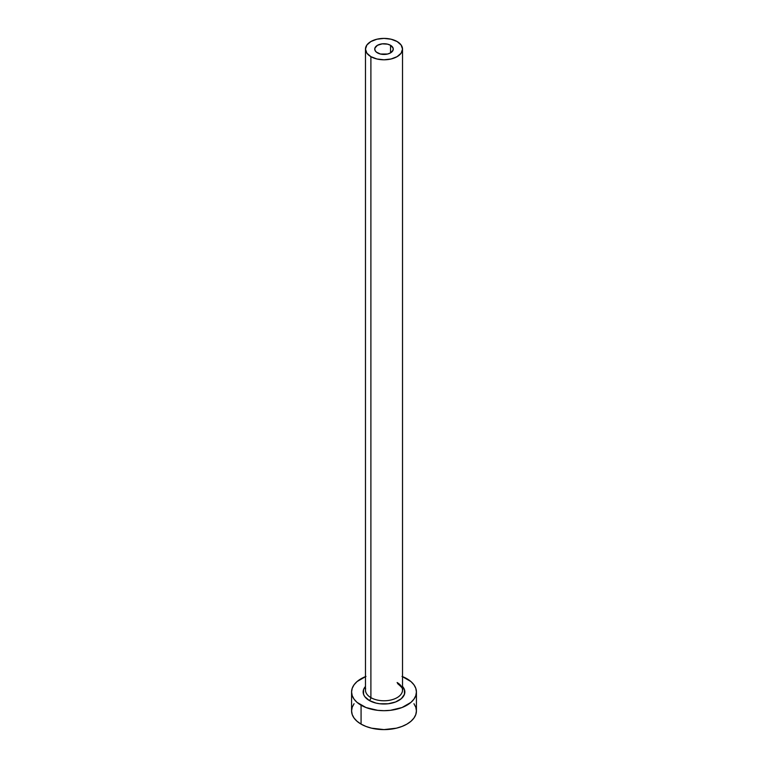 <?xml version="1.0" encoding="UTF-8"?>
<svg xmlns="http://www.w3.org/2000/svg" width="768" height="768" viewBox="0 0 768 768"><rect width="100%" height="100%" fill="white"/><g stroke="black" fill="none" stroke-linecap="round" stroke-linejoin="round"><path stroke-width="1.15" d="M377.453 52.877A9.264 5.347 180 0 1 374.736 49.094A9.264 5.347 180 0 1 380.458 44.15A9.264 5.347 180 0 1 390.547 45.312L390.547 52.877L387.542 54.038L380.458 54.038L376.301 52.07L374.918 50.141L374.918 48.048L377.453 45.312L382.195 43.853L387.542 44.15L390.547 45.312L393.082 48.048L393.082 50.141L390.547 52.877L390.547 45.312A9.264 5.347 180 0 1 393.264 49.094A9.264 5.347 180 0 1 387.542 54.038A9.264 5.347 180 0 1 377.453 52.877M365.645 688.646A18.528 10.694 0 0 0 370.896 697.642A2.314 1.334 -60 0 1 369.264 700.483A20.842 12.029 180 0 1 365.472 686.458L363.562 689.626L363.562 694.32L364.742 696.576L369.264 700.483A2.314 1.334 120 0 0 370.896 697.642A18.528 10.694 0 0 0 391.094 699.965A18.528 10.694 0 0 0 402.528 690.086L402.528 49.094A18.528 10.694 180 0 1 391.094 58.982A18.528 10.694 180 0 1 370.896 56.659L370.896 697.642L370.896 56.659A18.528 10.694 180 0 1 365.472 49.094A18.528 10.694 180 0 1 376.906 39.216A18.528 10.694 180 0 1 397.104 41.53A18.528 10.694 180 0 1 402.528 49.094L401.117 45.005L397.104 41.53L391.094 39.216L384 38.4L376.906 39.216L370.896 41.53L366.883 45.005L365.472 49.094L366.883 53.194L370.896 56.659L376.906 58.982L384 59.789L391.094 58.982L397.104 56.659L401.117 53.194L402.528 49.094M402.528 676.618A32.419 18.72 180 0 1 406.925 678.739A32.419 18.72 180 0 1 416.419 691.978A32.419 18.72 180 0 1 396.403 709.267A32.419 18.72 180 0 1 361.075 705.206L361.075 724.118A32.419 18.72 0 0 0 396.403 728.179A32.419 18.72 0 0 0 416.419 710.88L415.795 707.232L413.952 703.718M354.048 703.718L352.205 707.232L351.581 710.88A32.419 18.72 0 0 0 361.075 724.118L361.075 705.206A32.419 18.72 180 0 1 351.581 691.978A32.419 18.72 180 0 1 365.472 676.618M365.99 676.406L357.043 681.571L354.048 684.806L352.205 688.32L351.581 691.978L352.205 695.626L354.048 699.139L357.043 702.374L365.99 707.539L377.674 710.333L384 710.688L390.326 710.333L402.01 707.539L410.957 702.374L413.952 699.139L415.795 695.626L416.419 691.978L415.795 688.32L413.952 684.806L410.957 681.571L402.01 676.406M402.528 686.458L404.438 689.626L404.438 694.32L401.328 698.659L395.578 701.981L388.07 703.776L379.93 703.776L376.022 703.094L369.264 700.483A20.842 12.029 180 0 0 396.288 701.693A20.842 12.029 180 0 0 402.528 686.458M351.581 691.978L351.581 710.88L352.205 714.538L354.048 718.042L357.043 721.277L361.075 724.118L365.99 726.442L371.597 728.179L384 729.6L396.403 728.179L402.01 726.442L406.925 724.118L410.957 721.277L413.952 718.042L415.795 714.538L416.419 710.88L416.419 691.978M365.472 49.094L365.472 690.086A18.528 10.694 0 0 0 370.896 697.642A18.528 10.694 0 0 0 389.923 700.214A18.528 10.694 0 0 0 402.355 691.517A18.528 10.694 0 0 0 397.104 682.522M402.528 690.086C403.526 689.366 401.885 687.197 397.584 683.578"/></g></svg>

